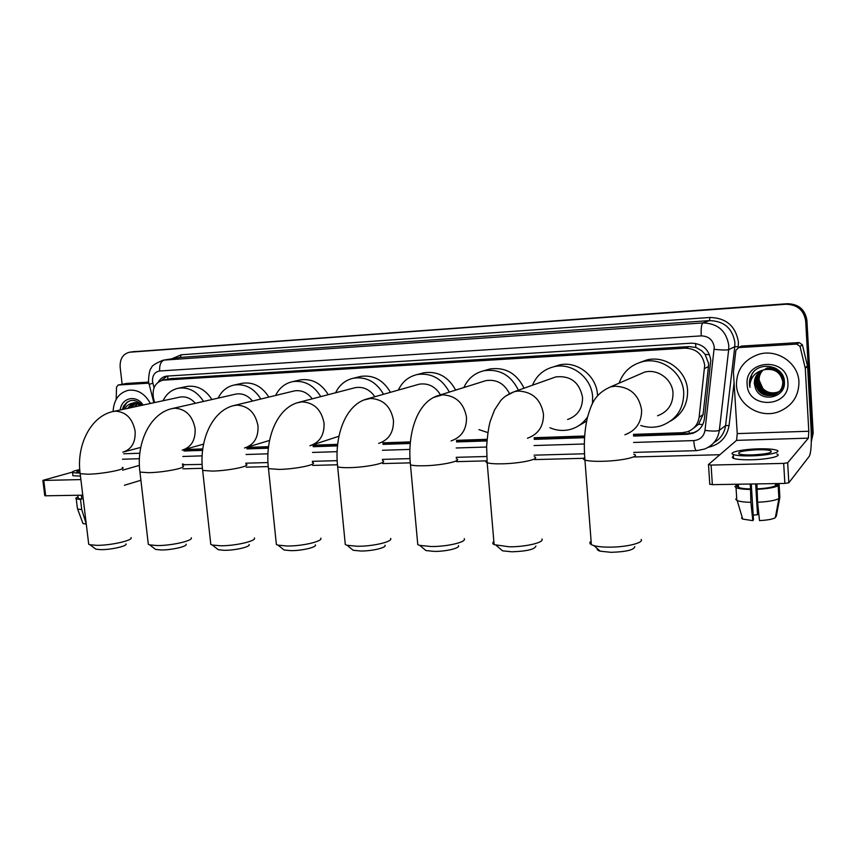 <?xml version="1.0" encoding="UTF-8"?>
<svg xmlns="http://www.w3.org/2000/svg" width="856" height="856" viewBox="0 0 856 856"><rect width="100%" height="100%" fill="white"/><g stroke="black" fill="none" stroke-linecap="round" stroke-linejoin="round"><path stroke-width="1.28" d="M693.563 428.161L698.614 424.244L703.054 414.614L708.49 366.518L708.543 363.393L705.109 354.363L701.653 350.703L695.832 347.375L695.661 343.427M633.472 434.367L682.211 432.719L687.379 431.788C694.109 429.209 698.025 424.362 699.127 417.247L704.691 365.319C702.84 354.309 696.313 348.595 685.132 348.167L162.758 380.192C154.989 382.653 151.908 388.72 153.524 398.382L154.626 402.566M695.832 347.375L701.653 350.703M695.511 347.397L688.941 346.594L170.997 378.62M184.361 449.528L202.786 448.908M246.432 447.431L268.559 446.682M311.702 445.227L337.681 444.35M382.867 442.83L410.409 441.899M456.494 440.337L487.043 439.31M534.187 437.716L584.669 436.014M633.568 436.068L687.571 434.27L692.814 433.318C699.438 430.739 703.29 425.956 704.392 418.937L710.769 360.173C708.928 349.248 702.455 343.577 691.327 343.181L166.267 376.137C162.854 376.8 160.211 378.769 158.328 382.065M122.141 384.28L120.15 367.192C119.787 358.964 122.9 353.967 129.491 352.233L785.894 304.255C797.311 304.522 803.902 310.107 805.678 321.021L812.002 434.548L811.328 440.305M719.864 454.718L634.018 456.976M583.696 458.302L534.444 459.597M486.443 460.86L456.526 461.641M410.195 462.861L382.718 463.578M337.467 464.765L312.708 465.418M268.27 466.584L246.196 467.173M202.433 468.318L182.927 468.831M129.491 352.233L787.253 303.72C798.595 303.976 805.143 309.53 806.908 320.369L813.179 433.157L811.306 441.268L812.59 433.853L806.288 320.69L812.59 433.853L812.002 434.548M787.253 303.72L786.578 303.987C797.953 304.244 804.522 309.819 806.288 320.69C804.522 309.819 797.953 304.244 786.578 303.987L132.477 351.805L785.894 304.255M131.76 351.891L132.477 351.805L131.76 351.891M183.944 450.994L202.605 450.374M246.956 448.897L268.388 448.191M313.221 446.704L337.521 445.89M382.996 444.382L410.27 443.483M456.569 441.942L486.904 440.936M534.262 439.363L584.562 437.694M161.281 380.556L167.262 376.019M202.679 449.807L184.029 450.406M697.758 430.664L693.799 432.612L688.566 433.575L633.547 435.415M584.605 437.052L534.262 438.732M486.957 440.316L456.58 441.322M410.324 442.873L383.017 443.783M337.574 445.302L313.264 446.115M268.452 447.613L247.02 448.33M813.179 433.157L811.295 441.814M736.46 384.954C736.545 369.685 744.057 359.456 759.005 354.256C777.334 348.66 798.445 363.105 798.948 381.926C798.873 396.178 792.132 406.119 778.725 411.736C759.796 419.087 737.037 404.46 736.46 384.954M761.219 371.001C757.4 374.04 755.538 377.892 755.634 382.568C757.592 392.53 763.691 396.66 773.931 394.937C780.009 392.562 783.058 388.132 783.069 381.626C780.972 371.986 774.787 367.962 764.494 369.546M761.07 371.087C757.153 374.125 755.238 378.02 755.324 382.782C757.282 392.754 763.392 396.884 773.653 395.172C779.73 392.797 782.78 388.346 782.791 381.84C780.693 372.189 774.498 368.155 764.194 369.739L763.402 370.006C757.335 372.574 754.318 377.068 754.329 383.467L755.281 387.65C759.968 403.358 785.712 398.158 784.428 382.225C784.727 366.165 760.214 360.301 752.028 373.89L749.407 384.13L749.91 387.372L750.006 384.055C751.301 376.587 755.773 371.9 763.402 370.006M761.851 370.659C758.416 373.687 756.747 377.378 756.854 381.733C758.812 391.641 764.879 395.74 775.076 394.028L778.639 392.251C782.331 389.341 784.085 385.585 783.893 380.995C781.806 371.397 775.643 367.385 765.392 368.957M778.778 392.155C782.555 389.234 784.353 385.446 784.16 380.781C782.084 371.194 775.921 367.192 765.692 368.765M761.701 370.744C758.159 373.772 756.447 377.507 756.554 381.937C758.512 391.866 764.59 395.964 774.787 394.252L778.5 392.38M762.503 370.359C759.422 373.344 757.945 376.854 758.074 380.899C760.021 390.764 766.056 394.83 776.199 393.129L779.142 391.759M779.302 391.663L784 386.035M779.891 391.256L783.764 386.859M762.343 370.434C759.176 373.43 757.646 376.982 757.774 381.113C759.721 390.978 765.767 395.065 775.921 393.353L779.024 391.888M777.045 392.455L777.323 392.241C771.663 393.749 766.848 392.519 762.857 388.528L759.144 380.171C758.983 376.308 760.267 372.97 763.006 370.156C760.182 373.088 758.844 376.469 758.983 380.289C760.909 390.101 766.933 394.167 777.045 392.455L779.506 391.363M777.323 392.241L779.623 391.235M780.993 390.368L783.208 388.356M780.865 390.486L783.304 388.143M760.61 371.365C756.404 374.393 754.329 378.406 754.393 383.424L755.281 387.65M774.798 367.834L766.869 367.994M776.232 368.583L766.58 368.187M787.895 382.461C790.195 407.884 747.577 409.532 747.16 384.44C744.485 359.381 787.274 356.888 787.895 382.461M752.948 372.692C749.706 377.357 748.7 382.247 749.91 387.372M739.691 347.119L741.831 346.059L738.749 347.59L796.765 344.091L799.183 342.571L802.404 344.861L807.583 366.4L811.049 428.653C811.681 443.173 811.124 452.343 809.38 456.152L788.836 482.773L784.856 483.437L783.689 463.396L787.67 462.754L808.374 438.144L808.802 431.253L805.271 368.23L800.028 346.413L796.765 344.091M741.831 346.059L799.183 342.571M738.749 347.59L735.903 350.232L733.399 372.007L737.241 433.607L736.567 440.359L708.394 464.594L711.09 465.075L712.353 484.656L784.856 483.437M712.353 484.656L709.656 484.111M711.09 465.075L783.689 463.396M752.199 454.921C766.602 454.129 772.808 452.728 770.849 450.738C768.442 449.935 763.991 449.614 757.485 449.753C743.275 450.534 737.112 451.925 739.006 453.926C741.317 454.718 745.715 455.05 752.199 454.921M735.668 499.091L736.834 500.396L736.032 487.674L734.876 486.433L737.53 486.39L737.39 484.239M737.53 486.39L738.557 487.396C740.675 488.305 744.667 488.83 750.53 488.958L750.873 502.333L752.82 520.641L753.483 519.817L751.279 484.004M750.22 484.025L750.53 488.958M733.421 456.237C731.976 457.018 732.019 457.725 733.56 458.367C736.695 459.458 742.655 459.929 751.461 459.768C767.853 459.469 782.78 456.034 776.852 454.022M758.405 448.844C742.387 449.207 727.504 452.503 733.314 454.515C736.449 455.595 742.42 456.045 751.226 455.874C767.618 455.542 782.555 452.15 776.627 450.192C773.343 449.1 767.265 448.651 758.405 448.844M775.547 516.468L776.253 516.468L779.87 497.325L779.12 484.55L776.403 484.592L776.338 483.587M779.12 484.55L778.19 483.554M738.364 484.314L736 485.256L736.074 486.411M738.418 485.224L736 485.256M736.032 487.674C738.514 488.733 743.19 489.322 750.081 489.45M736.834 500.396L737.187 500.557C739.809 501.584 744.378 502.183 750.873 502.333M755.655 483.929L757.528 514.724L758.159 513.932L757.999 506.238M741.499 517.987L742.73 519.1L752.82 520.641M757.528 514.724L753.194 515.109M757.581 502.258C768.174 501.734 775.279 500.503 778.917 498.567L775.29 517.784C772.412 519.26 767.147 520.202 759.507 520.609L757.581 502.258L756.929 483.908M757.228 488.851C766.141 488.369 772.219 487.342 775.44 485.78L778.168 485.737L778.917 498.567M775.311 483.597L775.44 485.78M756.8 489.343C767.393 488.797 774.52 487.588 778.168 485.737M634.81 546.631C634.082 549.927 626.185 551.82 611.12 552.323L600.227 551.189C597.798 550.483 596.825 549.627 597.317 548.632M591.1 541.174C589.367 542.447 589.452 543.614 591.368 544.684L593.925 545.636C597.52 546.599 602.474 547.102 608.809 547.145C625.768 547.337 643.99 542.939 641.176 539.462M657.547 415.781C667.883 411.875 673.03 404.321 673.009 393.118C672.463 379.262 657.536 368.433 644.429 372.189L637.988 374.981M619.113 383.156C623.061 372.093 630.744 364.977 642.16 361.799C661.281 356.545 682.938 372.392 683.73 392.615C683.751 408.89 676.315 419.922 661.399 425.71C654.54 427.818 647.671 427.754 640.802 425.518M639.999 362.409L646.494 360.066C665.412 354.865 686.812 370.498 687.582 390.475C687.871 404.128 682.2 414.325 670.58 421.045M535.91 546.042C534.904 549.327 526.922 551.243 511.963 551.799L502.568 550.836L499.979 548.61M493.859 541.527C492.361 542.683 492.457 543.731 494.126 544.673L509.202 546.791C525.67 546.995 544.705 542.404 541.934 539.023M567.603 419.494C577.661 415.888 582.636 408.505 582.551 397.355C579.448 382.258 570.545 375.442 555.854 376.897L551.692 378.373M532.475 385.211C536.584 375.506 543.688 369.364 553.779 366.775C571.648 362.163 591.689 377.517 592.63 396.884L592.47 403.508M553.704 366.796L559.064 365.031C576.751 360.462 596.578 375.613 597.499 394.744M587.601 416.84C583.482 422.982 577.95 427.112 570.995 429.241C563.869 431.231 556.839 430.729 549.927 427.733M586.638 421.077L578.249 425.999M458.452 545.604C460.368 548.075 445.965 551.574 434.27 551.392L425.924 550.558L423.592 548.589M417.525 541.784L417.781 544.641L419.815 545.4L431.189 546.524C447.239 546.727 466.959 541.987 464.241 538.702M509.416 393.503C504.227 383.392 496.384 379.101 485.898 380.631L482.912 381.562M463.877 387.533C467.954 378.598 474.641 373.002 483.95 370.734C499.465 368.636 510.957 375.121 518.415 390.208M486.08 370.113L489.932 368.979C505.308 366.892 516.671 373.302 524.054 388.207M487.834 432.59L478.921 429.605M385.04 545.197C386.901 547.605 372.018 551.189 360.622 551.007L353.186 550.269L351.078 548.535M345.043 542.009L345.3 544.598L347.119 545.283L357.262 546.256C372.884 546.47 393.268 541.602 390.614 538.413M440.487 394.873C435.255 386.409 428.139 382.857 419.14 384.205L416.947 384.825M398.308 390.101C402.288 381.733 408.612 376.544 417.279 374.521C431.253 372.66 441.931 378.513 449.336 392.091M421.109 373.516L423.913 372.767C437.748 370.905 448.33 376.694 455.649 390.111M315.35 544.833C317.169 547.155 301.794 550.825 290.708 550.643L284.064 549.991L282.159 548.461M276.146 542.212L276.392 544.534L278.029 545.154L287.102 546.01C302.296 546.224 323.343 541.249 320.765 538.167M374.853 396.745C369.76 389.469 363.265 386.43 355.368 387.629L353.731 388.046M335.606 392.765C339.458 384.858 345.45 379.989 353.592 378.159C366.325 376.48 376.308 381.862 383.531 394.284M358.718 376.908L360.793 376.394C373.419 374.735 383.306 380.043 390.454 392.326M249.128 544.502C250.883 546.738 235.036 550.472 224.261 550.301L218.291 549.723L216.579 548.375M210.576 542.372L210.811 544.459L212.288 545.015L220.431 545.775C235.197 545.989 256.886 540.928 254.393 537.953M312.258 398.843C307.379 392.487 301.43 389.844 294.4 390.903L293.169 391.203M275.6 395.461C279.302 387.918 284.995 383.306 292.688 381.637C304.404 380.128 313.767 385.125 320.775 396.628M298.851 380.235L300.403 379.882C312.023 378.373 321.3 383.317 328.244 394.68M186.094 544.191C187.785 546.353 171.478 550.14 161.024 549.969L155.653 549.456L154.101 548.268M148.109 542.511L148.323 544.384L149.661 544.876L156.99 545.55C171.328 545.775 193.649 540.628 191.23 537.771M252.488 401.047C247.844 395.429 242.376 393.097 236.063 394.049L235.111 394.263M218.13 398.126C221.683 390.903 227.108 386.516 234.405 384.975C245.255 383.606 254.072 388.292 260.845 399.024M241.403 383.477L242.58 383.221C253.355 381.851 262.096 386.484 268.805 397.098M126.025 543.913C127.662 545.989 110.916 549.83 100.762 549.648L95.904 549.188L94.513 548.15M88.521 542.618L88.724 544.288L89.933 544.737L96.557 545.336C110.467 545.561 133.397 540.35 131.064 537.6M195.35 403.304C190.952 398.286 185.902 396.21 180.188 397.056L179.45 397.216M163.047 400.747C166.46 393.803 171.639 389.608 178.572 388.175C188.684 386.923 197.008 391.353 203.546 401.443M186.266 386.602L187.164 386.42C197.201 385.179 205.461 389.555 211.946 399.527M126.442 383.488L118.214 385.018L148.741 383.178M126.827 383.413L148.559 382.097M140.908 480.27L124.398 485.277M72.107 472.212L42.864 480.366L43.774 480.43L45.678 495.795L82.775 495.175M45.678 495.795L44.758 495.57M43.774 480.43L80.892 479.585M122.622 470.169L139.41 465.375M118.214 385.018L116.523 387.105L116.181 399.377M78.185 497.721L78.292 498.567L81.812 499.08L80.496 499.476L81.727 509.62L86.253 523.883M81.341 495.196L81.812 499.08M72.803 474.834L72.91 475.711L80.475 476.139M79.758 469.58C73.637 470.875 71.23 471.902 72.535 472.673L79.544 473.101M77.35 507.95L76.248 498.888C75.328 498.395 75.938 497.753 78.057 496.951L78.089 496.951M76.248 498.888L80.496 499.476M77.885 495.26L78.153 497.743M77.479 508.978L81.727 509.62M82.679 522.695L82.989 523.53L85.857 524.022M79.822 470.319C77.211 471.025 76.323 471.581 77.147 471.977L80.015 472.319M113.099 411.511C113.805 399.816 118.92 392.744 128.443 390.272C137.645 389.277 144.964 393.685 150.378 403.476M140.609 403.497L134.809 402.566M134.167 402.716L128.122 408.28M127.619 408.387L132.134 403.294L133.889 402.759L141.989 405.284M136.051 402.641L131.76 407.488M135.569 402.62L130.85 407.691M138.03 403.005L135.376 406.707M137.527 402.866L134.478 406.91M140.106 403.914L138.972 405.937M139.571 403.625L138.073 406.129M124.559 409.04C126.324 405.947 128.849 404.032 132.134 403.294M120.215 409.981C121.531 397.644 136.393 394.316 143.08 405.049M142.224 405.241C135.088 398.404 128.828 398.789 123.446 406.386L122.472 409.489M127.009 402.192L122.793 409.425M708.49 366.518L704.616 368.497M689.348 433.532L689.069 431.114M698.614 424.244L702.744 424.576M184.693 450.406L184.457 449.528M705.109 354.363L709.56 354.737M167.84 379.219L167.733 375.998M688.941 346.594L685.132 348.167M703.054 414.614L699.127 417.247M172.495 378.416L163.881 380.053M633.579 442.456L693.756 440.594C700.058 439.941 703.803 436.539 704.98 430.408L714.257 347.215C713.027 339.918 708.693 336.13 701.225 335.884L159.665 370.99C154.701 371.921 152.315 375.399 152.507 381.434L154.037 387.747M159.665 370.99C159.334 364.891 160.875 361.253 164.266 360.076L702.851 322.926C717.702 323.375 726.359 330.865 728.798 345.428L728.691 349.644L734.78 346.669L734.897 342.56C732.511 328.34 724.058 321.021 709.517 320.604L180.177 357.434L163.079 360.216L180.177 357.434L181.269 354.78L709.902 317.469L709.517 320.604L702.851 322.926C701.449 324.167 700.904 328.479 701.225 335.884M149.051 384.494L152.828 383.146M709.902 317.469C726.241 317.929 735.743 326.147 738.418 342.132L738.182 347.675M734.073 382.76L729.066 425.528C726.958 437.33 720.014 444.596 708.233 447.314M171.992 358.728L181.269 354.78M805.678 321.021L806.908 320.369M130.198 352.148L134.734 351.474M714.204 349.334C721.779 350.104 726.605 350.211 728.691 349.644L719.34 430.333L725.588 425.539L734.78 346.669L738.289 346.755M704.98 430.408C712.46 431.306 717.242 431.285 719.34 430.333C717.938 439.342 713.016 445.58 704.563 449.047L696.656 450.652M713.968 442.563C720.613 438.775 724.486 433.104 725.588 425.539L729.066 425.528M182.82 456.473L202.144 455.863M246.036 454.504L267.96 453.819M312.494 452.439L337.125 451.668M382.461 450.267L409.917 449.411M456.205 447.977L486.615 447.025M534.08 445.548L584.338 443.986M182.467 463.931L185.142 464.872M693.756 440.594C694.259 446.704 695.179 450.063 696.517 450.652L633.74 452.396M688.566 433.575L687.571 434.27M184.81 450.406L184.008 450.63M736.567 440.359L808.374 438.144M737.241 433.607L808.802 431.253M807.583 366.4L805.271 368.23M787.67 462.754L788.836 482.773M805.196 367.705L807.508 365.887M802.404 344.861L800.028 346.413M624.891 434.762C636.104 430.557 641.679 422.308 641.615 410.024C639.004 394.905 630.166 386.976 615.122 386.206L610.456 386.901C594.085 394.252 591.346 404.792 587.526 417.161C584.466 430.429 583.61 444.713 584.937 460.036C583.032 459.33 582.968 458.506 584.734 457.564M633.815 454.204C641.39 456.43 621.841 460.935 602.41 461.298C593.904 461.47 588.072 461.042 584.937 460.036L591.368 544.684M527.435 438.219C538.296 434.345 543.646 426.309 543.485 414.111C540.874 399.495 532.518 391.802 518.415 391.042L514.531 391.588L505.511 396.146M534.219 456.73C541.474 458.837 520.994 463.471 502.279 463.813C494.875 463.963 489.846 463.599 487.182 462.721C485.523 462.112 485.459 461.373 486.989 460.507M451.08 440.894C461.598 437.255 466.734 429.402 466.509 417.321C463.909 403.09 455.906 395.59 442.52 394.83L433.553 397.462M456.269 458.72C463.257 460.731 442.006 465.461 423.891 465.782C417.279 465.921 412.806 465.6 410.473 464.819L410.281 462.807M378.673 443.397C388.827 439.984 393.76 432.301 393.46 420.36C390.871 406.493 383.21 399.185 370.477 398.436L363.928 399.987M382.439 460.614C389.17 462.54 367.16 467.344 349.633 467.644C343.705 467.772 339.714 467.494 337.671 466.798L337.489 464.979M309.904 445.762C319.705 442.541 324.424 435.041 324.06 423.26C321.481 409.735 314.131 402.609 302.007 401.849L296.979 402.876M312.408 462.433C318.881 464.262 296.133 469.12 279.184 469.409L268.484 468.66L268.303 467.023M244.495 448.009C253.943 444.949 258.448 437.619 258.02 426.01C255.452 412.827 248.401 405.851 236.845 405.113L232.832 405.83M245.875 464.166C252.092 465.91 228.648 470.821 212.267 471.089L202.658 470.425L202.498 468.96M182.21 450.138C191.305 447.239 195.607 440.07 195.114 428.631C192.568 415.759 185.784 408.954 174.763 408.205L171.468 408.751M182.585 465.825C188.566 467.483 164.448 472.437 148.623 472.694L139.956 472.105L139.806 470.789M122.815 452.15C131.567 449.4 135.676 442.392 135.12 431.135C132.594 418.563 126.067 411.907 115.539 411.169L112.778 411.586M122.301 467.408C128.058 468.992 103.298 473.967 87.997 474.213L80.175 473.689L80.036 472.512M122.472 459.223L139.421 458.709M123.692 453.776L139.86 453.241M171.371 378.545L162.758 380.192M163.079 360.216C155.193 363.468 151.309 366.079 151.416 368.037C149.843 368.829 148.869 373.312 148.473 381.487L153.845 402.737M182.51 464.755L202.144 464.391M245.811 463.182L267.981 462.561M312.344 461.331L337.178 460.646M382.375 459.383L410.003 458.613M456.195 457.329L486.722 456.483M534.144 455.167L584.498 453.766M693.799 432.612L692.814 433.318M708.511 464.862L709.785 484.4M738.161 347.686L741.243 346.145M770.935 452.278L770.849 450.738M738.557 487.396L738.353 484.218M733.56 458.367L733.314 454.515M742.73 519.1L737.187 500.557M600.227 551.189L593.925 545.636M644.429 372.189L610.456 386.901M642.16 361.799L646.494 360.066M502.568 550.836L496.384 545.518M555.854 376.897L514.531 391.588C508.432 393.91 503.788 396.959 500.61 400.736L494.522 409.981L490.231 421.27C488.68 426.641 487.471 435.094 486.625 446.618L487.182 462.721L494.126 544.673M553.779 366.775L559.064 365.031M425.924 550.558L419.815 545.4M485.898 380.631L439.16 395.29C416.958 401.143 407.146 433.874 410.473 464.819L417.781 544.641M483.95 370.734L489.932 368.979M353.186 550.269L347.119 545.283M419.14 384.205L367.545 398.81C345.203 404.257 334.129 436.432 337.671 466.798L345.3 544.598M417.279 374.521L423.913 372.767M284.064 549.991L278.029 545.154M355.368 387.629L299.418 402.181C276.905 407.274 264.772 438.882 268.484 468.66L276.392 544.534M353.592 378.159L360.793 376.394M338.976 436.228L312.558 444.895M218.291 549.723L212.288 545.015M294.4 390.903L234.555 405.391C211.86 410.206 198.806 441.215 202.658 470.425L210.811 544.459M292.688 381.637L300.403 379.882M269.576 440.423L246.549 447.388M155.653 549.456L149.661 544.876M236.063 394.049L172.719 408.451C149.832 413.031 135.986 443.44 139.956 472.105L148.323 544.384M234.405 384.975L242.58 383.221M203.589 444.104L183.815 449.678M95.904 549.188L89.933 544.737M180.188 397.056L113.709 411.383C90.629 415.759 76.109 445.58 80.175 473.689L88.724 544.288M178.572 388.175L187.164 386.42M140.759 447.399L124.088 451.818M42.864 480.366L44.769 495.71M118.042 385.04L126.656 383.435M72.91 475.711L72.535 472.673M82.989 523.53L77.618 509.042"/></g></svg>
